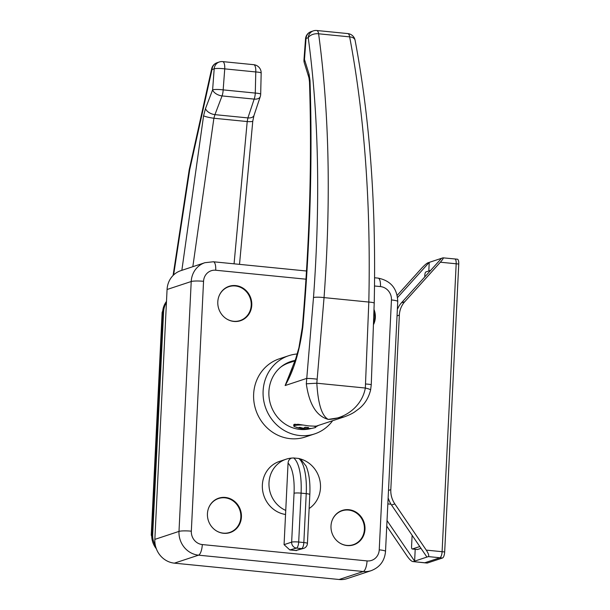 <?xml version="1.0" encoding="UTF-8"?>
<svg xmlns="http://www.w3.org/2000/svg" width="610" height="610" viewBox="0 0 610 610"><rect width="100%" height="100%" fill="white"/><g stroke="black" fill="none" stroke-linecap="round" stroke-linejoin="round"><path stroke-width="0.91" d="M241.423 517.059A18.125 16.889 71.7 0 0 218.738 498.164A18.125 16.889 71.7 0 0 207.438 513.689A18.125 16.889 71.7 0 0 230.123 532.576A18.125 16.889 71.7 0 0 241.423 517.059M224.694 497.798A18.125 16.889 71.7 0 0 218.266 498.332M364.978 529.32A18.125 16.889 -108.3 0 1 353.678 544.837A18.125 16.889 -108.3 0 1 331.001 525.942A18.125 16.889 -108.3 0 1 342.294 510.425A18.125 16.889 -108.3 0 1 364.978 529.32M358.68 541.588A18.125 16.889 -108.3 0 1 353.205 544.989M217.8 301.828A18.125 16.889 -108.3 0 1 229.101 286.311A18.125 16.889 -108.3 0 1 251.777 305.198A18.125 16.889 -108.3 0 1 240.485 320.723A18.125 16.889 -108.3 0 1 217.8 301.828M228.628 286.471A18.125 16.889 -108.3 0 1 235.056 285.938M373.648 324.329A18.125 16.889 71.7 0 0 375.341 317.459A18.125 16.889 71.7 0 0 374.052 309.56M295.164 360.441A35.014 32.62 71.7 0 0 290.726 361.547A35.014 32.62 71.7 0 0 268.903 391.529A35.014 32.62 71.7 0 0 309.918 428.807M315.812 426.809A35.014 32.62 71.7 0 0 318.603 425.353M297.238 353.975A41.19 38.377 71.7 0 0 288.789 355.683L279.319 358.81A41.19 38.377 71.7 0 0 253.646 394.091A41.19 38.377 71.7 0 0 305.191 437.027L314.661 433.893A41.19 38.377 71.7 0 0 332.641 420.709M288.789 355.683A41.19 38.377 71.7 0 0 263.116 390.957A41.19 38.377 71.7 0 0 314.661 433.893M379.237 549.839A9.607 1.334 2.8 0 1 385.52 551.402C384.666 560.842 379.9 567.254 371.238 570.64L347.082 578.631A21.968 20.465 -108.3 0 1 339.122 579.5L174.384 563.152A21.968 20.465 -108.3 0 1 154.849 539.385L167.071 289.498A21.968 20.465 -108.3 0 1 180.766 270.688L204.914 262.696A21.968 20.465 -108.3 0 0 191.22 281.515A9.607 1.334 2.8 0 1 203.549 281.309L191.326 531.188A12.36 11.514 71.7 0 0 202.306 544.562L367.052 560.91A12.36 11.514 71.7 0 0 379.237 549.839L391.452 299.952A12.36 11.514 71.7 0 0 380.472 286.586L374.517 285.991M294.203 361.12A35.014 32.62 71.7 0 0 289.323 362.05M245.479 317.467A18.125 16.889 -108.3 0 1 240.004 320.875M341.829 510.585A18.125 16.889 -108.3 0 1 348.249 510.051M229.65 532.728A18.125 16.889 71.7 0 0 235.117 529.327M285.747 510.425L284.069 544.654L291.649 542.145L294.043 493.254A35.7 11.979 -84.3 0 0 288.057 463.173L285.747 510.425A27.458 25.582 -108.3 0 1 268.995 482.724A27.458 25.582 -108.3 0 1 286.113 459.208A27.458 25.582 -108.3 0 1 291.542 458.087L293.616 457.957A41.19 13.824 95.7 0 1 301.081 493.139L306.228 493.65A41.19 13.824 -84.3 0 0 298.763 458.468L300.539 458.979A27.458 25.582 -108.3 0 1 320.479 487.832A27.458 25.582 -108.3 0 1 309.14 508.526M285.549 514.482A27.458 25.582 -108.3 0 1 262.369 484.92A27.458 25.582 -108.3 0 1 279.487 461.404L286.113 459.208M298.763 458.468L293.616 457.957M288.057 463.173C288.24 460.695 289.399 459.002 291.542 458.087M300.539 458.979L306.144 466.139C309.148 473.406 310.376 482.868 309.819 494.55L307.432 543.434A5.49 0.762 2.8 0 0 303.841 542.542L306.228 493.65A5.49 0.762 2.8 0 1 309.819 494.55M290.848 549.968L295.995 550.479L301.675 548.603L296.529 548.093L289.811 549.93L284.069 544.654M295.995 550.479L303.666 548.382A5.49 5.49 0 0 0 307.432 543.434M294.089 424.346A11.262 1.563 -177.2 0 0 294.577 424.568M299.174 428.205L296.048 427.236M293.875 425.65L293.631 424.964L298.473 424.331L308.683 425.887L315.805 426.215M315.827 426.276L344.07 416.935L328.287 419.405C343.735 419.131 361.814 407.442 365.337 388.029L368.814 302.057C370.964 204.396 364.574 115.999 349.652 36.867L318.611 33.794A8.235 2.768 95.7 0 0 316.765 30.5A8.235 8.235 0 0 0 313.365 30.874L311.169 31.606A8.235 8.235 0 0 0 305.541 38.811L303.971 59.826A8.235 8.235 0 0 0 304.321 62.883A8.235 6.291 -17.3 0 1 304.39 59.696A8.235 6.291 -17.3 0 1 304.481 59.452L309.095 74.298L310.01 80.581C312.579 159.317 310.185 241.461 302.827 327.021C299.601 351.345 293.7 370.857 285.129 385.543L292.358 367.868M313.365 30.874A8.235 7.678 71.7 0 0 308.241 37.713A8.235 4.91 172.2 0 1 318.611 33.794C329.278 112.499 331.093 200.438 324.047 297.611L316.826 383.217C318.069 403.995 321.889 416.058 328.287 419.405C316.537 416.226 309.209 404.354 306.312 383.789L313.494 297.566C320.479 201.857 318.725 115.237 308.241 37.713L306.045 38.438L304.481 59.452A8.235 1.22 4.3 0 0 303.971 59.826M301.256 429.516A34.328 31.979 71.7 0 0 305.831 429.158M295.019 360.853L289.048 362.82A34.328 31.979 71.7 0 0 280.638 367.189M316.941 379.161A8.235 0.64 -174.3 0 0 306.426 378.497L285.129 385.543L289.963 373.442M289.91 373.556L295.858 358.39L298.908 347.776L302.331 327.296A8.235 0.953 4.9 0 1 302.827 327.021M302.331 327.296C309.659 242.048 312.046 160.232 309.483 81.839L309.483 81.839A8.235 3.401 -1.9 0 1 310.01 80.581M309.483 81.839L308.935 77.729A8.235 6.291 -17.3 0 1 309.095 74.298M344.078 416.935C348.935 415.166 352.542 413.45 354.898 411.765L358.909 408.799C364.711 404.239 368.615 397.949 370.621 389.927L370.621 389.927A8.235 0.884 11.2 0 0 365.337 388.029L316.826 383.217L306.312 383.789M365.832 384.01A8.235 0.496 2.8 0 1 371.254 384.742L374.212 303.185A8.235 1.067 1.3 0 0 368.814 302.057L324.047 297.611A8.235 1.22 -175.7 0 0 313.494 297.566M316.765 30.5L347.807 33.581A8.235 2.768 -84.3 0 1 349.652 36.867A8.235 4.781 -10.8 0 1 355.081 40.229C369.942 118.805 376.317 206.454 374.212 303.185M166.431 302.552A19.223 17.911 71.7 0 0 163.594 311.763L152.698 534.482A19.223 17.911 71.7 0 0 155.405 545.675M234.065 263.825L247.21 121.55L247.912 117.913L254.172 99.11A8.235 2.768 -84.3 0 0 255.285 93.071L255.781 71.95L224.739 68.869L223.168 89.883A8.235 2.768 95.7 0 1 222.055 95.922A8.235 4.567 -159.2 0 1 212.684 90.036A8.235 4.567 -159.2 0 1 212.615 89.838L214.186 68.823L211.99 69.548L189.71 169.702L173.621 274.95M181.849 270.329L203.58 115.786A8.235 1.075 -170.1 0 0 213.889 118.249L247.21 121.55A8.235 1.212 7.1 0 0 252.784 121.1L254.004 115.42A8.235 4.667 18.4 0 1 247.912 117.913L214.933 114.642L222.055 95.922L254.172 99.11A8.235 4.667 18.4 0 0 260.264 96.616A8.235 8.235 0 0 0 260.683 94.207A8.235 1.067 1.3 0 0 255.285 93.071L223.168 89.883A8.235 1.22 -175.7 0 0 212.615 89.838L205.501 108.565A8.235 4.567 -159.2 0 0 214.933 114.642L213.889 118.249L192.829 266.7M211.731 68.457A8.235 2.798 14.6 0 0 211.99 69.548A8.235 7.678 71.7 0 1 217.114 62.716A8.235 8.235 0 0 0 211.731 68.457L189.207 169.755L173.087 275.468M374.014 311.252A17.85 16.63 -108.3 0 1 374.769 317.543A17.85 16.63 -108.3 0 1 373.686 322.896M331.947 520.925A17.85 16.63 -108.3 0 1 342.065 510.791A17.85 16.63 -108.3 0 1 348.539 510.082A17.85 16.63 -108.3 0 1 364.406 529.396A17.85 16.63 -108.3 0 1 353.281 544.684A17.85 16.63 -108.3 0 1 346.808 545.393A17.85 16.63 -108.3 0 1 339.107 542.58M337.978 512.636A17.85 16.63 -108.3 0 1 341.432 510.997L342.065 510.791M353.281 544.684L352.649 544.89A17.85 16.63 -108.3 0 1 348.889 545.637M208.391 508.664A17.85 16.63 -108.3 0 1 218.51 498.53A17.85 16.63 -108.3 0 1 224.983 497.821A17.85 16.63 -108.3 0 1 240.851 517.135A17.85 16.63 -108.3 0 1 229.718 532.423A17.85 16.63 -108.3 0 1 223.252 533.132A17.85 16.63 -108.3 0 1 215.551 530.319M214.423 500.383A17.85 16.63 -108.3 0 1 217.877 498.736L218.51 498.53M229.718 532.423L229.085 532.629A17.85 16.63 -108.3 0 1 225.334 533.376M218.754 296.811A17.85 16.63 -108.3 0 1 228.872 286.677A17.85 16.63 -108.3 0 1 235.338 285.968A17.85 16.63 -108.3 0 1 251.213 305.282A17.85 16.63 -108.3 0 1 240.081 320.563A17.85 16.63 -108.3 0 1 233.615 321.272A17.85 16.63 -108.3 0 1 225.913 318.466M224.777 288.522A17.85 16.63 -108.3 0 1 228.239 286.883L228.872 286.677M240.081 320.563L239.448 320.776A17.85 16.63 -108.3 0 1 235.696 321.523M388.09 498.805L388.494 498.675A21.968 20.465 -108.3 0 0 391.529 505.027L426.931 557.075L428.357 556.602C429.242 555.855 428.548 553.697 426.268 550.121L394.845 503.929A21.968 20.465 -108.3 0 1 390.812 489.632L399.352 315.118A21.968 20.465 -108.3 0 1 404.735 301.759L440.351 262.216C442.951 259.235 443.821 257.771 442.967 257.832L429.234 262.376L397.583 297.52M397.194 295.362L421.411 268.484C424.247 265.419 426.382 263.543 427.816 262.841L429.234 262.376L428.815 270.992M386.755 526.14L407.327 556.389C409.851 559.881 411.803 561.619 413.206 561.612L424.507 562.801A5.49 1.845 -84.3 0 0 424.789 562.763A5.49 1.845 95.7 0 1 424.507 562.801L427.084 563.053A5.49 1.845 -84.3 0 0 427.358 563.022L442.509 558.005A5.49 1.845 -84.3 0 0 444.675 551.951L458.75 264.046L456.181 263.787L442.097 551.692A5.49 1.845 95.7 0 1 439.94 557.754A5.49 1.845 -84.3 0 0 442.097 551.692L456.181 263.787A5.49 1.845 -84.3 0 0 454.831 258.953A5.49 1.845 95.7 0 1 456.181 263.787L440.351 262.216M426.931 557.075L413.206 561.612L424.789 562.763L439.94 557.754L428.357 556.602M415.204 549.297L414.625 561.147L387.03 520.574M441.548 258.304L401.418 302.857A21.968 20.465 71.7 0 0 397.789 308.546L397.392 308.683M454.549 258.983A5.49 1.845 -84.3 0 1 454.831 258.953L442.967 257.832M387.846 503.906L391.002 504.218M427.358 563.022L424.789 562.763L439.94 557.754L442.509 558.005M458.75 264.046A5.49 1.845 -84.3 0 0 457.401 259.204L454.831 258.953M430.675 270.375L425.925 271.946A2.745 0.923 -84.3 0 0 424.842 274.973L424.743 276.955M412.116 535.283L411.559 546.583A2.745 0.923 -84.3 0 0 412.238 549A2.745 0.923 -84.3 0 0 412.375 548.985L419.771 546.537M412.375 548.985L417.522 549.496L420.999 548.344M314.752 427.755A10.988 1.525 -177.2 0 0 314.973 427.694A10.988 1.525 -177.2 0 0 315.118 427.648A10.988 1.525 -177.2 0 0 315.797 427.168L315.835 426.352A10.988 1.525 -177.2 0 0 315.736 426.131A10.988 1.525 -177.2 0 0 315.644 426.047M298.122 424.286A10.988 1.525 -177.2 0 0 294.569 424.789A10.988 1.525 -177.2 0 0 294.012 425.071A10.988 1.525 -177.2 0 0 293.89 425.277L293.852 426.093A10.988 1.525 -177.2 0 0 294.622 426.703L301.447 428.723M315.797 427.168A10.988 1.525 -177.2 0 0 313.563 426.123M302.606 425.025A10.988 1.525 -177.2 0 0 294.531 425.605A10.988 1.525 -177.2 0 0 293.852 426.093M300.898 428.571L298.534 427.74L299.868 427.305L303.528 428.319L304.985 427.221L308.607 427.579L307.31 428.693L310.978 428.403L309.644 428.845L302.141 428.754M310.322 428.693L309.606 428.563M302.133 428.777L302.293 428.029M307.31 428.693L307.173 427.496M305.869 427.351L305.945 429.15M304.542 427.595L304.52 428.929M305.976 279.189L215.726 270.238A12.36 11.514 71.7 0 0 203.549 281.309M371.238 570.64A21.968 20.465 -108.3 0 1 363.27 571.509L198.532 555.169A21.968 20.465 -108.3 0 1 178.997 531.394L191.22 281.515L167.071 289.498M339.122 579.5L363.27 571.509A9.607 3.225 -84.3 0 0 367.052 560.91M174.384 563.152L198.532 555.169A9.607 3.225 -84.3 0 0 202.306 544.562M154.849 539.385L178.997 531.394A9.607 1.334 2.8 0 1 191.326 531.188M391.452 299.952A9.607 1.334 2.8 0 1 397.743 301.523L385.52 551.402M380.472 286.586A9.607 3.225 -84.3 0 0 378.101 278.114C390.697 280.653 397.247 288.454 397.743 301.523M215.726 270.238A9.607 3.225 -84.3 0 0 213.363 261.766L306.487 271.008M294.043 493.254A5.49 0.762 -177.2 0 1 301.081 493.139L298.694 542.031L303.841 542.542A5.49 1.845 95.7 0 1 301.675 548.603A5.49 5.116 71.7 0 0 303.666 548.382M291.649 542.145A5.49 5.116 71.7 0 0 296.529 548.093A5.49 1.845 95.7 0 0 298.694 542.031A5.49 0.762 -177.2 0 0 291.649 542.145M305.541 38.811A8.235 1.22 4.3 0 1 306.045 38.438A8.235 7.678 71.7 0 1 311.169 31.606M166.492 301.424A19.223 17.911 71.7 0 0 162.649 312.076L151.753 534.795A19.223 17.911 71.7 0 0 156.297 548.672M163.594 311.763L162.649 312.076A8.235 1.144 2.8 0 0 162.138 312.434L151.25 535.161A8.235 1.144 2.8 0 1 151.753 534.795L152.698 534.482M203.58 115.786L205.501 108.565M260.683 94.207L261.171 73.078A8.235 1.067 1.3 0 0 255.781 71.95A8.235 2.768 -84.3 0 0 253.752 64.691L222.711 61.61A8.235 2.768 95.7 0 1 224.739 68.869A8.235 1.22 -175.7 0 0 214.186 68.823A8.235 7.678 71.7 0 1 219.31 61.984L217.114 62.716M391.529 505.027L394.845 503.929M388.501 490.402L390.812 489.632M397.041 315.881L399.352 315.118M401.418 302.857L404.735 301.759M426.268 550.121L444.675 551.951M374.593 277.771L378.101 278.114M213.363 261.766L204.914 262.696M289.811 549.93L296.483 550.586M304.321 62.883L308.935 77.729M370.621 389.927L371.254 384.742M355.081 40.229A8.235 8.235 0 0 0 347.807 33.581M151.25 535.161L156.831 549.984M162.138 312.434L166.5 301.149M239.509 264.366L252.784 121.1M260.264 96.616L254.004 115.42M261.171 73.078A8.235 8.235 0 0 0 253.752 64.691M222.711 61.61A8.235 8.235 0 0 0 219.31 61.984M412.238 549L417.385 549.511M309.727 428.838L314.973 427.694M295.095 424.103L294.012 425.071"/></g></svg>
